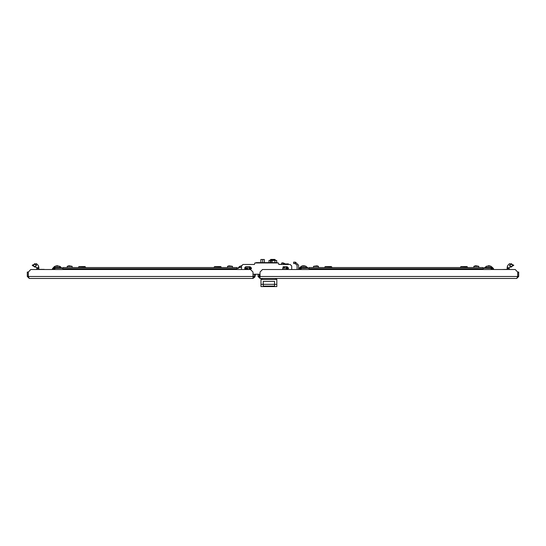 <?xml version="1.0" encoding="UTF-8"?>
<svg xmlns="http://www.w3.org/2000/svg" width="546" height="546" viewBox="0 0 546 546"><rect width="100%" height="100%" fill="white"/><g stroke="black" fill="none" stroke-linecap="round" stroke-linejoin="round"><path stroke-width="0.82" d="M509.302 269.547L509.131 267.833L509.131 268.577L507.152 268.577L507.152 269.547M501.801 269.547L507.152 269.362L507.152 267.711L509.131 267.833M253.016 278.426L29.272 278.426L28.324 276.453L28.324 272.01L30.788 269.547L250.553 269.547L253.016 272.01L253.016 278.426L254.927 276.965L253.972 276.706L254.648 274.194L254.177 275.942L253.016 277.279M276.631 262.599L276.631 260.422L274.959 260.422L274.809 259.773L275.286 259.923L274.788 259.432L275.286 259.923L274.788 259.432L275.286 259.923L274.788 259.432L270.843 259.432L270.352 260.422M272.427 260.422L272.393 259.923L272.236 260.422M273.58 260.422L273.491 259.923L272.563 259.923L272.618 260.422M274.897 259.923L273.88 259.923L273.976 260.422M272.802 259.432L272.324 260.422M270.557 260.422L270.372 259.923M271.847 260.422L271.751 259.923L270.734 259.923L270.802 260.422M236.937 268.68L62.776 268.68L62.776 267.574L236.937 267.574L236.937 269.547M227.566 266.339L232.494 266.339L229.04 265.806L227.559 266.339L227.559 267.574M241.55 269.547L241.55 265.957L243.031 264.476L241.564 265.759L239.892 266.339L241.55 266.339M69.192 265.765L67.213 266.339L72.147 266.339L68.885 265.759M54.88 267.574L54.88 266.339L59.814 266.339L56.45 265.82M78.317 267.328L79.054 266.584L84.978 266.584L85.715 267.328L78.317 267.574M54.88 267.328L53.644 267.328L54.388 266.584L54.88 266.584L53.644 267.574M61.05 267.574L60.306 266.584L59.814 266.584L61.05 267.328L59.814 267.328M213.991 267.328L214.735 266.584L220.652 266.584L221.396 267.328L213.991 267.574M239.892 267.328L238.663 267.328L239.401 266.584L239.892 266.584L238.663 267.574M246.062 267.574L245.557 266.817L246.062 267.328L244.936 267.328M284.671 263.582L283.19 262.885L284.773 263.575L284.807 264.476M295.12 262.121L295.12 263.602L293.639 263.602L293.639 262.121L295.461 262.121L298.573 265.226L298.573 269.547M283.319 263.582L284.807 263.616L283.285 263.582L283.285 264.476M304.156 278.426L303.119 278.426M489.175 278.426L488.131 278.426M328.829 278.426L327.784 278.426M464.503 278.426L463.465 278.426M260.026 278.426L260.026 272.01L262.49 269.547L515.212 269.547L517.676 272.01L517.676 276.453L516.728 278.426L260.026 278.426L258.053 276.453L258.053 274.194L255.665 274.194L254.927 276.965M483.224 268.68L309.063 268.68L309.063 267.574L483.224 267.574L483.224 269.547M473.853 267.574L473.853 266.339L478.787 266.339L475.832 265.759M489.55 265.82L486.186 266.339L491.12 266.339L489.407 265.806M318.441 267.574L318.441 266.339L316.96 265.806L313.506 266.339L318.434 266.339M301.174 267.574L301.174 266.339L306.108 266.339L304.095 265.752M486.186 267.328L484.95 267.328L486.186 266.584M491.12 266.584L492.356 267.328L491.12 267.328M460.285 267.328L461.022 266.584L466.946 266.584L467.683 267.328L460.285 267.574M324.604 267.328L325.348 266.584L331.265 266.584L332.009 267.328L324.604 267.574M301.174 267.328L299.938 267.328L301.174 266.584M306.108 266.584L307.337 267.328L306.108 267.328M36.869 269.547L36.869 267.833L36.698 269.547M275.123 259.923L275.164 260.422M270.42 259.923L270.393 260.422L268.98 260.422L268.98 262.599M513.028 265.376L511.274 267.13L509.52 265.376L511.274 263.629L513.001 265.069M509.773 265.376L511.274 266.885L512.783 265.376L511.274 263.875L509.773 265.376L511.274 266.885L512.783 265.376L511.274 263.875L509.8 265.09M507.152 267.13L507.951 265.213L509.527 263.636L507.951 265.213L509.527 263.636L513.738 265.417L509.145 267.711L513.731 265.138L509.527 263.636L507.951 265.213L507.152 267.711M36.48 265.376L34.726 267.13L32.972 265.376L34.726 263.629L36.445 265.042M33.217 265.376L34.726 266.885L36.227 265.376L34.726 263.875L33.217 265.376L34.726 266.885L36.227 265.376L34.726 263.875L33.245 265.11M36.869 267.833L32.269 265.138L36.473 263.636L38.049 265.213L38.848 267.13L38.848 269.547M245.591 269.547L246.144 266.694L250.095 266.694L251.576 268.175L250.58 269.574M282.596 269.547L283.149 266.694L287.094 266.694L288.575 268.175L287.653 269.547M260.026 274.194L253.016 274.194M254.402 264.476L254.511 264.059L254.402 264.476L243.031 264.476L254.463 264.476L254.859 262.995L278.378 262.995L278.781 264.476L290.213 264.476L291.694 265.957L291.694 269.547M278.549 263.609L278.842 264.476M256.415 262.599L255.235 262.995L256.415 262.599L276.822 262.599L278.01 262.995M254.511 264.059L254.695 263.609L254.511 264.059M288.001 268.646L287.169 267.165L286.104 268.571L288.001 268.646M288.186 268.646L287.858 269.103L288.186 268.646M284.992 269.547L284.575 268.175L285.067 266.694M285.811 268.257L286.104 268.571M287.981 268.571L288.274 268.257M286.234 268.789L287.858 268.789M288.274 268.175L287.442 267.008L286.643 267.008L285.811 268.175M251.003 268.646L250.17 267.165L249.099 268.571L251.003 268.646M251.18 268.646L250.853 269.103L251.18 268.646M247.57 268.175L247.993 269.547L247.57 268.175L248.068 266.694M248.812 268.257L249.099 268.571M250.983 268.571L251.269 268.257M249.229 268.789L250.853 268.789M251.276 268.175L250.437 267.008L249.645 267.008L248.805 268.175M260.026 277.443L259.036 276.453L259.282 274.194L260.026 276.856M290.213 264.476L288.356 264.476L288.356 263.875L284.807 263.964M254.859 262.995L254.695 263.609M253.016 277.443L253.972 276.706M253.016 276.453L28.324 276.453L28.44 276.836M28.522 277.095L28.29 276.453L27.3 276.453L29.272 278.426M27.3 276.453L27.3 272.01L28.29 272.01L28.29 276.453M28.324 273.737L28.324 274.679M273.491 259.923L273.88 259.923M275.286 259.923L275.286 260.422M271.751 259.923L272.147 259.923M247.297 269.547L247.297 268.68L246.185 267.574L244.792 267.574M241.55 267.574L238.541 267.574L237.49 268.311M246.553 269.547L246.185 268.311L244.676 268.311L246.403 269.533M236.937 268.311L238.541 268.311M62.776 268.68L62.776 269.547M62.217 268.311L61.172 267.574L53.522 267.574L52.416 268.68L52.416 269.547M61.172 268.311L53.522 268.311L53.153 269.547M244.676 268.345L245.099 269.219M54.511 269.547L55.126 268.311L62.776 268.311M55.126 268.311L53.296 269.547M54.743 268.352L54.368 268.461M54.034 268.646L53.733 268.891M53.488 269.192L53.303 269.533M246.226 269.192L245.98 268.891M245.68 268.646L245.338 268.461M56.607 265.806L56.989 265.759M57.344 265.806L57.808 265.752M54.88 266.339L56.593 265.806M264.319 262.599L264.319 259.48L260.865 259.48L260.865 262.599M262.592 259.48L262.592 262.599M280.125 264.476L278.815 264.366M274.931 262.599L274.931 260.422L270.406 260.422L270.406 262.599M272.099 262.599L272.099 260.422M270.973 262.599L270.973 260.422M276.651 260.422L276.651 262.599L276.631 260.422M270.959 262.599L270.959 260.422L270.959 262.599M264.414 262.599L264.319 259.48M285.892 264.476L285.892 263.875M281.443 264.428L279.477 264.366M295.12 263.602L297.092 265.226L297.092 269.547M295.461 263.602L295.461 262.121M293.639 262.121L293.639 263.602M281.443 264.476L281.804 262.885L283.19 262.885M281.804 262.885L283.272 263.582M284.807 266.694L284.807 267.137M283.326 266.694L283.326 267.683L284.623 267.683M283.326 267.683L283.326 269.547M283.326 263.616L283.326 264.476M516.728 278.426L518.7 276.453L517.71 276.453L517.71 272.01L518.7 272.01L518.7 276.453M517.56 276.829L517.71 276.453M517.676 274.679L517.676 273.737M263.233 284.35L263.233 286.138L274.577 286.138L274.577 284.35L276.802 284.35L276.802 286.568L261.008 286.568L261.008 284.35L263.233 284.35L263.233 281.388L274.577 281.388L274.577 284.35M274.577 284.323L263.233 284.323M276.699 278.426L276.699 279.416M261.111 279.416L261.111 278.426M261.008 284.35L261.008 279.416L276.802 279.416L276.802 284.35M274.577 286.111L263.233 286.111M259.282 275.32L260.026 276.89M493.584 269.547L493.584 268.68L492.478 267.574L484.828 267.574L483.783 268.311M492.847 269.547L492.478 268.311L484.828 268.311M309.063 268.68L309.063 269.547M308.51 268.311L307.459 267.574L299.815 267.574L298.703 268.68L298.703 269.547M307.459 268.311L299.815 268.311L299.447 269.547M483.224 268.311L490.874 268.311L491.489 269.547M492.697 269.533L491.263 268.352M300.805 269.547L301.419 268.311L309.063 268.311M301.419 268.311L299.59 269.547M301.037 268.352L300.662 268.461M300.32 268.646L300.02 268.891M299.781 269.192L299.597 269.533M492.512 269.192L492.267 268.891M491.973 268.646L491.632 268.461M488.254 265.759L488.875 265.759M489.052 265.759L489.393 265.806M303.651 265.806L303.187 265.752M302.846 265.759L301.174 266.339M509.131 269.547L509.131 268.577M509.657 266.059L509.52 265.376M512.653 265.984L512.783 265.376M33.122 266.079L32.972 265.376M36.111 265.963L36.227 265.376M38.848 267.711L36.855 267.711L32.262 265.417L36.473 263.636L38.049 265.213L38.848 267.704L38.049 265.213L36.473 263.636L38.049 265.213M36.869 268.577L38.848 268.577L38.848 269.362L44.199 269.362M281.49 263.793L281.49 264.476M283.285 266.694L283.285 269.547M517.676 276.453L260.026 276.453M275.566 279.416L275.566 278.426M262.244 278.426L262.244 279.416M270.843 259.432L270.352 259.923M232.494 267.574L232.494 266.339M239.892 267.574L239.892 266.339M72.147 267.574L72.147 266.339M67.213 267.574L67.213 266.339M59.814 267.574L59.814 266.339M475.573 265.786L473.853 266.339M478.787 267.574L478.787 266.339M491.12 267.574L491.12 266.339M486.186 267.574L486.186 266.339M313.506 267.574L313.506 266.339M306.108 267.574L306.108 266.339"/></g></svg>
